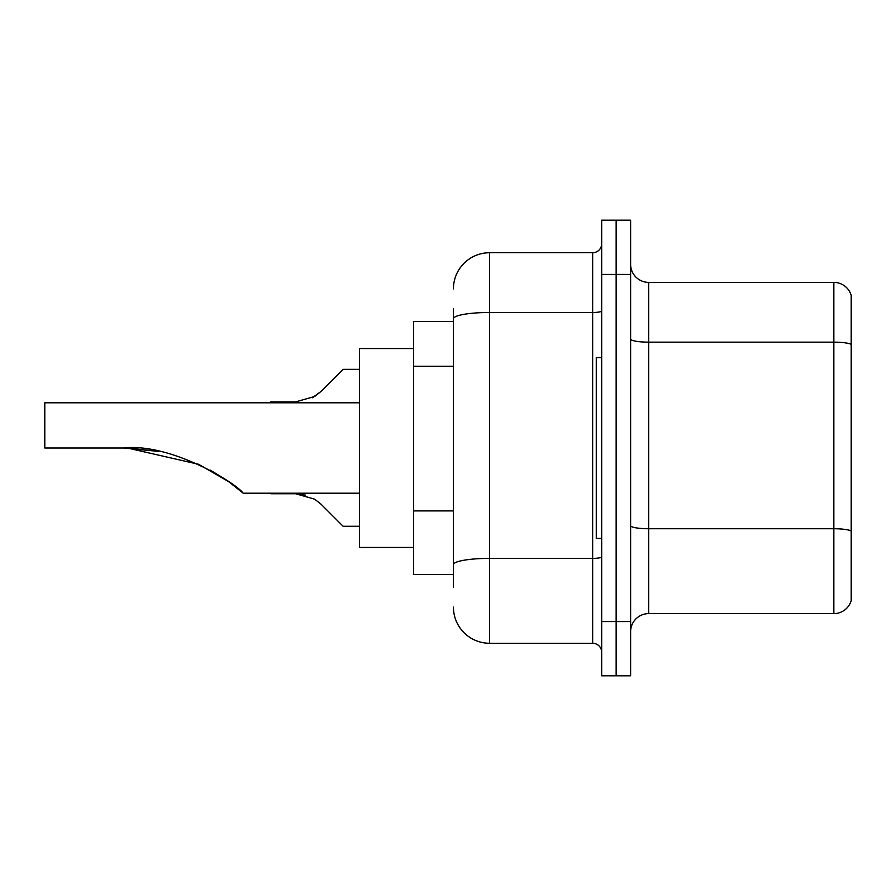<?xml version="1.0" encoding="UTF-8"?>
<svg xmlns="http://www.w3.org/2000/svg" width="896" height="896" viewBox="0 0 896 896"><rect width="100%" height="100%" fill="white"/><g stroke="black" fill="none" stroke-linecap="round" stroke-linejoin="round"><path stroke-width="1.34" d="M453.421 321.44L413.65 321.44L413.65 574.56L453.421 574.56M453.421 587.216L453.421 308.784M601.686 621.578L601.686 675.819L616.146 675.819L616.146 621.578L616.146 675.819L630.616 675.819L630.616 621.578L616.146 621.578L616.146 274.422L616.146 621.578L601.686 621.578L601.686 274.422L616.146 274.422L616.146 220.181L616.146 274.422L630.616 274.422L630.616 621.578M630.616 274.422L630.616 220.181L601.686 220.181L601.686 274.422M453.421 288.893A36.165 36.165 0 0 1 489.586 252.728L489.586 643.272L592.648 643.272L592.648 252.728A9.038 9.038 0 0 0 601.686 243.69M489.586 252.728L592.648 252.728M601.686 652.31A9.038 9.038 0 0 0 592.648 643.272M489.586 643.272A36.165 36.165 0 0 1 453.421 607.107M630.616 631.702A18.077 18.077 0 0 1 648.693 613.614L833.84 613.614L833.84 282.386L648.693 282.386A18.077 18.077 0 0 1 630.616 264.298A18.077 18.077 0 0 0 648.693 282.386L648.693 613.614M851.2 295.4A18.077 18.077 0 0 0 833.84 282.386A18.077 18.077 0 0 1 851.2 295.4L851.2 600.6A18.077 18.077 0 0 1 833.84 613.614M851.2 344.658L851.2 531.003A18.077 3.136 180 0 0 833.84 528.741L648.693 528.741A18.077 3.136 0 0 1 630.616 525.594M127.546 448.045L198.554 464.274L228.581 481.6L243.186 493.203L228.581 481.6L198.554 464.274L127.546 448.045L198.554 464.274L228.581 481.6L243.186 493.203L359.408 493.203M210.112 470.042L224.437 478.733L210.112 470.042M359.408 402.797L44.8 402.797L44.8 448L123.592 448C169.434 442.646 235.222 482.194 243.186 493.203C234.886 481.947 169.4 442.702 123.592 448L158.312 451.36L128.8 448.078M413.65 348.555L359.408 348.555L359.408 547.445L413.65 547.445M123.592 448L157.909 451.282M601.686 357.594L596.266 357.594L596.266 538.406L601.686 538.406M321.182 504.336L343.134 526.288L321.182 504.336L343.134 526.288L321.182 504.336L314.653 499.173L321.182 504.336M270.805 493.203L295.602 493.741L314.653 499.173M295.613 493.741L305.502 495.118L295.613 493.741L270.805 493.741M359.408 526.288L343.134 526.288L334.096 517.25M312.334 397.79L321.182 391.306L343.134 369.354L321.182 391.306L343.134 369.354L321.182 391.306L343.134 369.354L321.182 391.306L314.653 396.469L321.182 391.306L314.653 396.469L295.613 401.89L270.805 401.89L270.805 402.797M314.653 396.469L295.613 401.89L314.653 396.469M334.096 378.392L343.134 369.354L359.408 369.354M453.421 366.262L413.65 366.262M453.421 510.899L413.65 510.899M601.686 556.819A9.038 1.568 0 0 1 592.648 558.387L489.586 558.387A36.165 6.283 180 0 0 453.421 564.67M453.421 318.774A36.165 6.283 180 0 1 489.586 312.491L592.648 312.491A9.038 1.568 0 0 0 601.686 310.923M851.2 344.4A18.077 3.136 180 0 0 833.84 342.149L648.693 342.149A18.077 3.136 0 0 1 630.616 339.002"/></g></svg>
